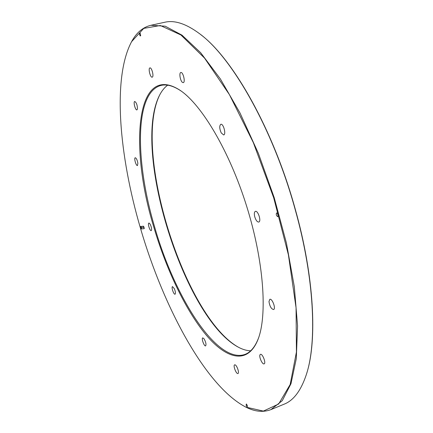 <?xml version="1.0" encoding="UTF-8"?>
<svg xmlns="http://www.w3.org/2000/svg" width="433" height="433" viewBox="0 0 433 433"><rect width="100%" height="100%" fill="white"/><g stroke="black" fill="none" stroke-linecap="round" stroke-linejoin="round"><path stroke-width="0.65" d="M276.633 212.917L277.412 213.442L278.165 215.78L277.699 216.706C276.259 215.547 275.902 214.281 276.633 212.917M143.437 226.215L140.617 226.497L141.645 227.504L141.326 228.927L140.611 227.747L140.617 226.497L141.629 227.569L141.326 228.927L144.151 228.673L143.437 226.215L143.788 226.567M153.639 226.513C129.505 148.27 135.28 61.015 180.263 90.416C201.724 104.797 229.463 151.139 246.669 206.27C263.919 261.386 267.513 315.273 258.057 339.32C247.909 365.143 226.372 359.266 205.891 334.687C185.259 309.714 165.991 268.709 153.639 226.513M140.335 227.774C163.154 306.396 205.323 386.182 245.825 407.101L263.356 411.096L278.635 404.021L290.175 384.482L296.426 352.051L296.064 307.82L288.4 254.815L273.705 197.821L253.327 142.598L229.441 94.665L204.549 58.103L180.94 34.997L160.329 25.509L143.74 28.394L131.605 41.665C112.115 78.016 119.34 156.172 140.335 227.774M137.873 163.241L137.467 165.541C136.076 166.126 133.765 157.953 135.253 157.736C136.384 158.121 137.256 159.956 137.873 163.241M137.456 108.943L136.931 109.89C135.356 110.502 133.066 101.69 134.744 101.474C136.444 102.534 137.348 105.024 137.456 108.943M152.362 77.096L152.189 77.171C150.316 77.853 147.956 68.16 149.937 67.911C151.685 67.234 154.061 76.235 152.362 77.096M182.439 82.384C180.236 80.917 178.889 72.739 180.826 72.517C183.072 71.705 185.643 82.33 183.273 82.638L182.439 82.384M221.236 132.915C219.412 128.639 219.271 125.765 220.808 124.293C223.396 123.302 226.394 134.495 223.672 134.95L221.236 132.915M254.788 216.933C254.036 213.875 254.225 212.024 255.356 211.369C258.014 210.227 261.608 221.442 258.777 222.053C257.262 222.097 255.935 220.392 254.788 216.933M268.98 301.579L269.802 299.306C272.211 298.142 276.178 308.886 273.575 309.541C271.269 308.994 269.737 306.342 268.98 301.579M260.06 354.697L260.433 354.356C262.447 353.301 266.322 363.271 264.119 363.855C262.355 364.813 258.712 356.565 260.06 354.697M235.049 364.835C236.948 365.263 239.59 373.149 237.955 373.511C236.266 374.393 232.808 365.3 234.648 364.83L235.049 364.835M203.905 338.622C205.832 341.902 206.411 344.327 205.632 345.88C204.181 346.622 201.161 338.243 202.741 337.875L203.905 338.622M174.315 288.654C175.495 291.561 175.744 293.412 175.067 294.207C173.736 294.857 171.067 286.9 172.513 286.608L174.315 288.654M151.16 226.746C151.734 228.943 151.75 230.232 151.198 230.616C149.888 231.211 147.453 223.331 148.871 223.087C149.623 223.141 150.381 224.359 151.16 226.746M247.265 405.526L247.395 406.354C247.119 407.015 246.68 406.565 246.063 404.996L246.442 403.962L247.265 405.526M139.664 34.797C139.35 33.195 139.491 32.621 140.097 33.076L140.676 35.625C140.427 36.264 140.092 35.988 139.664 34.797M144.281 228.099L144.151 228.673M159.696 94.946C132.287 150.403 184.458 317.329 238.572 347.309M131.291 42.239L131.789 41.319C136.579 32.572 142.933 27.23 150.857 25.298L165.217 26.191L182.001 35.149L200.663 52.723L220.365 78.925L240.017 112.997L258.382 153.352L274.208 197.659L286.435 243.097L294.321 286.727L297.568 325.925L296.291 358.681L290.965 383.757L282.262 400.682L270.971 409.591C263.356 412.514 255.091 411.74 246.171 407.28L245.24 406.809M270.971 409.591L284.167 404.162C293.504 400.498 300.843 390.799 306.18 375.054C317.265 342.514 314.445 277.975 295.144 209.42C273.109 128.964 231.687 56.902 199.467 33.633C186.114 23.734 174.559 19.94 164.8 22.245L150.857 25.298M250.664 350.8C246.853 350.692 242.87 349.55 238.718 347.385C184.388 319.094 131.221 148.995 159.772 94.795C161.953 90.654 164.572 87.45 167.647 85.187M181.411 91.228L181.108 91.017C173.406 85.837 166.667 83.986 160.892 85.458C134.187 92.673 135.388 162.315 154.446 226.307C174.071 295.826 216.532 364.348 244.959 354.421C250.545 352.343 255.032 346.985 258.409 338.341L258.539 338M200.863 34.727C232.873 58.623 273.569 129.981 295.301 209.334C314.304 276.828 317.329 340.56 306.71 373.365M144.097 227.271L141.645 227.504M245.825 407.101L246.171 407.28M131.605 41.665L131.789 41.319M181.108 91.017L180.263 90.416M258.409 338.341L258.057 339.32"/></g></svg>
